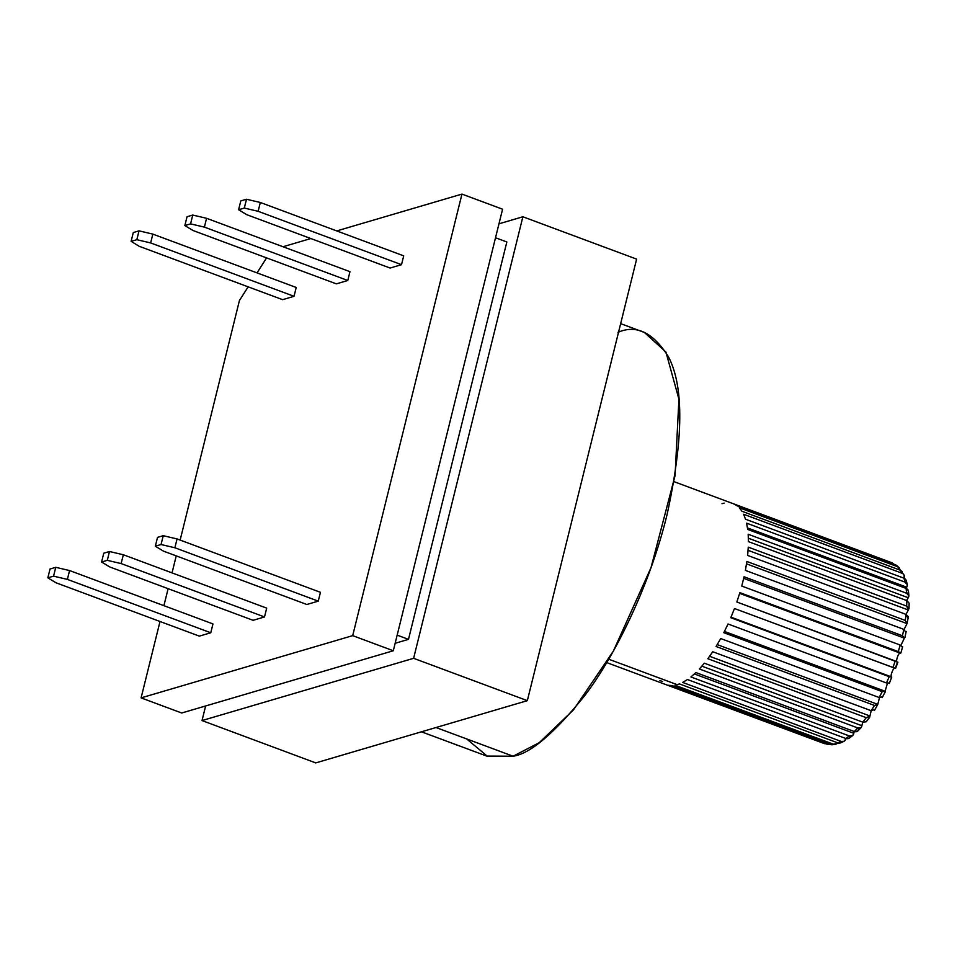 <?xml version="1.0" encoding="UTF-8"?>
<svg xmlns="http://www.w3.org/2000/svg" width="957" height="957" viewBox="0 0 957 957"><rect width="100%" height="100%" fill="white"/><g stroke="black" fill="none" stroke-linecap="round" stroke-linejoin="round"><path stroke-width="1.44" d="M850.534 735.849C849.924 738.266 848.369 739.151 845.88 738.505L687.473 679.53L682.688 682.437L841.107 741.412L835.497 744.379L833.403 744.199L840.557 742.895L837.854 742.883L679.446 683.92L674.996 685.224L833.403 744.199L830.437 744.546L831.968 744.785L672.029 685.571L668.046 685.248L823.869 743.422L668.046 685.248L672.029 685.571L830.437 744.546L833.403 744.199L674.996 685.224L677.185 684.686L608.712 659.206L677.185 684.686L679.446 683.92L837.854 742.883L841.107 741.412L682.688 682.437L687.473 679.53L845.88 738.505L849.314 735.933L690.906 676.958L695.871 672.556L854.278 731.531L857.795 727.942L699.376 668.979L704.376 663.201L862.795 722.176L866.264 717.69L707.857 658.715L712.738 651.741L871.157 710.716L874.495 705.465L716.087 646.489L720.705 638.546L879.124 697.509L882.222 691.66L723.815 632.685L728.026 623.988L886.445 682.963L889.22 676.671L730.801 617.708L734.486 608.532L892.905 667.496L895.262 660.976L736.854 602.001L739.881 592.634L898.3 651.609L900.178 645.042L741.759 586.067L744.056 576.784L902.475 635.759L903.803 629.359L745.395 570.384L746.879 561.472L905.298 620.435L906.04 614.394L747.632 555.419L748.266 547.141L906.686 606.116L906.817 600.601L748.41 541.626L748.171 534.245L906.59 593.22L906.123 588.411L747.704 529.436L746.604 523.168L905.023 582.143L903.958 578.184L745.539 519.22L743.613 514.256L902.02 573.219L900.393 570.24L741.974 511.265L739.271 507.76L897.69 566.735L895.537 564.809L737.129 505.846L733.732 503.896L891.685 562.692M617.995 332.33C636.357 324.315 653.164 332.462 668.453 356.794C683.992 386.353 683.537 438.88 667.113 514.399C649.707 586.222 614.382 656.957 584.524 695.906C553.864 733.744 530.046 753.853 513.096 756.221L436.021 727.523L513.096 756.221L539.222 742.692L573.446 709.915L613.365 651.095L651.035 567.597L675.068 475.665L678.92 399.153L665.905 351.997L644.396 332.462L620.65 323.633M239.441 300.498L180.143 540.083L239.441 300.498L248.138 286.837L239.441 300.498M176.232 555.885L172.033 572.884L176.232 555.885M168.121 588.687L163.91 605.673L168.121 588.687M160.01 621.476L141.098 697.88L352.69 635.639L461.956 194.092L336.744 230.924L461.956 194.092L352.69 635.639L141.098 697.88L160.01 621.476M310.846 238.544L283.009 246.739L310.846 238.544M266.584 257.888L257.026 272.889L266.584 257.888M347.774 280.497L336.35 283.858L192.967 230.481L336.35 283.858L347.774 280.497L204.391 227.12L190.575 223.878L184.857 225.565L192.967 230.481L184.857 225.565L190.575 223.878L192.752 215.05L206.58 218.292L204.391 227.12L347.774 280.497L349.963 271.668L347.774 280.497M212.956 623.928L210.767 632.768L199.343 636.13L55.961 582.753L199.343 636.13L210.767 632.768L212.956 623.928L69.574 570.551L212.956 623.928M403.71 255.854L401.521 264.682L390.097 268.044L401.521 264.682L403.71 255.854L260.328 202.477L258.139 211.306L401.521 264.682L258.139 211.306L244.31 208.064L238.604 209.75L246.715 214.667L390.097 268.044L246.715 214.667L238.604 209.75L244.31 208.064L246.499 199.235L260.328 202.477L403.71 255.854M320.439 592.311L318.262 601.14L306.838 604.501L163.444 551.124L306.838 604.501L318.262 601.14L320.439 592.311L177.057 538.935L174.88 547.763L318.262 601.14L174.88 547.763L161.051 544.521L155.333 546.208L163.444 551.124L155.333 546.208L161.051 544.521L163.24 535.693L177.057 538.935L320.439 592.311M266.704 608.126L264.515 616.954L253.091 620.315L109.708 566.939L253.091 620.315L264.515 616.954L266.704 608.126L123.321 554.749L266.704 608.126M294.038 296.311L282.614 299.673L139.22 246.296L282.614 299.673L294.038 296.311L150.656 242.934L136.827 239.693L131.109 241.367L139.22 246.296L131.109 241.367L136.827 239.693L139.016 230.852L152.833 234.106L150.656 242.934L294.038 296.311L296.215 287.471L294.038 296.311M421.475 731.806L486.706 756.078L513.096 756.221L487.52 756.377L466.645 738.924M315.762 762.908L527.343 700.656L413.615 658.32L202.023 720.561L315.762 762.908L202.023 720.561L205.635 705.967L202.023 720.561L413.615 658.32L527.343 700.656L636.62 259.12L522.881 216.772L636.62 259.12L527.343 700.656L315.762 762.908M498.968 223.818L522.881 216.772L413.615 658.32L522.881 216.772L498.968 223.818M506.839 241.965L408.495 639.36L395.157 643.283L408.495 639.36L506.839 241.965L495.511 237.755L506.839 241.965M397.167 635.137L408.495 639.36L397.167 635.137M181.71 713.001L141.098 697.88L181.71 713.001L393.303 650.76L352.69 635.639L393.303 650.76L502.581 209.212L461.956 194.092L502.581 209.212L393.303 650.76L181.71 713.001M903.934 578.638C904.975 576.186 904.329 574.379 902.02 573.219L743.613 514.256L745.539 519.22L903.958 578.184L905.023 582.143L907.32 584.56L906.793 587.12C907.918 584.93 907.32 583.268 905.023 582.143L746.604 523.168L747.704 529.436L906.123 588.411C908.42 589.524 908.994 591.079 907.834 593.077M908.911 595.816L908.444 590.971L906.123 588.411L906.59 593.22L908.911 595.816L906.686 600.553L908.277 597.647C909.449 595.792 908.887 594.309 906.59 593.22L748.171 534.245L748.41 541.626L906.817 600.601L909.15 603.185M909.006 608.628L909.15 603.173L906.817 600.601L906.686 606.116L909.006 608.628L906.016 614.382L908.372 609.92L906.686 606.116L748.266 547.141L747.632 555.419L906.04 614.394L907.762 617.791M907.045 623.545L908.384 616.775L906.04 614.394L905.298 620.435L907.045 623.545L904.078 629.467L907.045 623.545L905.298 620.435L746.879 561.472L745.395 570.384L903.803 629.359L905.633 632.027L903.803 629.359L902.475 635.759L744.056 576.784L741.759 586.067L900.178 645.042L902.176 646.944L900.178 645.042L898.3 651.609L739.881 592.634L736.854 602.001L897.51 662.112L895.262 668.309L734.486 608.532L730.801 617.708L891.757 677.042C889.4 677.161 893.862 666.036 895.214 668.297C893.862 666.036 889.4 677.161 891.721 677.006L731.028 617.193L891.721 677.006L889.328 683.465M904.365 638.116L900.956 645.353L904.365 638.116L902.475 635.759L904.365 638.116L904.903 637.637L906.195 631.405M900.393 653.188L900.346 653.2C898.587 651.789 894.915 663.153 897.463 662.1C894.915 663.153 898.587 651.789 900.346 653.2L898.3 651.609L900.836 653.045L902.666 646.669M887.414 683.286L885.105 691.289L887.414 683.286M879.507 697.653L877.76 704.424L879.507 697.653M871.193 710.728L869.925 716.051L871.193 710.728M862.676 722.128L861.862 725.813L862.676 722.128M854.182 731.495L853.8 733.409L854.182 731.495M240.793 200.922L246.499 199.235L240.793 200.922L238.604 209.75L240.793 200.922M157.522 537.379L163.24 535.693L157.522 537.379L155.333 546.208L157.522 537.379M50.039 568.996L55.745 567.31L69.574 570.551L67.385 579.392L210.767 632.768L67.385 579.392L53.568 576.15L47.85 577.825L55.961 582.753L47.85 577.825L53.568 576.15L55.745 567.31L50.039 568.996L47.85 577.825L50.039 568.996M349.963 271.668L206.58 218.292L349.963 271.668M187.046 216.725L192.752 215.05L187.046 216.725L184.857 225.565L187.046 216.725M103.775 553.182L109.493 551.507L123.321 554.749L121.132 563.577L264.515 616.954L121.132 563.577L107.304 560.335L101.598 562.01L109.708 566.939L101.598 562.01L107.304 560.335L109.493 551.507L103.775 553.182L101.598 562.01L103.775 553.182M296.215 287.471L152.833 234.106L296.215 287.471M133.298 232.539L139.016 230.852L133.298 232.539L131.109 241.367L133.298 232.539M69.574 570.551L55.745 567.31L53.568 576.15L67.385 579.392L69.574 570.551M123.321 554.749L109.493 551.507L107.304 560.335L121.132 563.577L123.321 554.749M161.051 544.521L174.88 547.763L177.057 538.935L163.24 535.693L161.051 544.521M260.328 202.477L246.499 199.235L244.31 208.064L258.139 211.306L260.328 202.477M190.575 223.878L204.391 227.12L206.58 218.292L192.752 215.05L190.575 223.878M136.827 239.693L150.656 242.934L152.833 234.106L139.016 230.852L136.827 239.693M662.471 681.54L659.911 680.583M827.027 744.39L829.408 744.163L824.336 743.601L665.45 684.446M841.107 741.412C843.607 742.046 845.234 741.113 845.988 738.613L844.098 741.28L841.107 741.412M858.525 729.222C858.154 731.423 856.742 732.201 854.278 731.531L695.871 672.556L690.906 676.958L849.314 735.933C851.79 736.591 853.285 735.742 853.8 733.409L852.699 735.562L849.314 735.933L845.88 738.505L849.158 738.218L852.699 735.562M694.387 673.955L853.811 733.301L694.387 673.955M891.757 677.042L889.22 676.671L886.445 682.963L889.113 683.023L886.445 682.963L728.026 623.988L723.815 632.685L882.222 691.66L879.124 697.509L882.151 696.863L879.124 697.509L720.705 638.546L716.087 646.489L874.495 705.465L871.157 710.716L874.578 709.424L871.157 710.716L712.738 651.741L707.857 658.715L866.264 717.69L862.795 722.176L866.217 721.769L862.795 722.176L704.376 663.201L699.376 668.979L857.795 727.942C860.235 728.624 861.599 727.918 861.862 725.813L861.252 727.499L857.795 727.942L854.278 731.531L857.735 731.088L861.252 727.499M701.9 666.168L861.862 725.717L701.9 666.168M709.616 656.299L869.913 715.968L709.616 656.299M866.264 717.69L869.925 716.051L869.65 717.343L866.264 717.69M717.224 644.611L877.736 704.364L717.224 644.611M877.76 704.424L874.495 705.465L877.76 704.424L874.435 710.513M724.449 631.441L885.081 691.241L724.449 631.441M885.105 691.289L882.222 691.66L885.105 691.289L885.237 691.923L882.21 697.617M739.665 593.376L900.346 653.2L739.665 593.376M743.697 578.351L904.305 638.14L743.697 578.351M746.532 563.852L906.997 623.593L746.532 563.852M748.075 550.335L908.313 609.98L748.075 550.335M748.362 538.217L908.217 597.73L748.362 538.217M747.501 527.929L906.734 587.203L747.501 527.929M907.32 584.56L906.207 580.432L903.958 578.184C906.255 579.332 906.865 581.055 905.777 583.351M674.051 481.67L891.685 562.68L893.958 564.223L892.139 562.872L733.732 503.896L737.129 505.846L895.537 564.809L899.161 567.692L900.238 570.181L897.69 566.735L739.271 507.76L741.974 511.265L900.393 570.24L902.307 571.784M895.537 564.809L896.553 565.372L895.537 564.809M721.997 503.657L724.186 503.119M904.126 575.097L900.393 570.24L904.126 575.097L904.126 578.255M897.51 662.112L895.262 660.976L892.905 667.496L895.262 668.309M824.336 743.601L606.702 662.591M896.542 565.36L899.161 567.692M897.893 662.136L895.596 668.464M869.65 717.343L866.217 721.769M844.098 741.28L840.557 742.895M835.497 744.379L831.968 744.785"/></g></svg>
